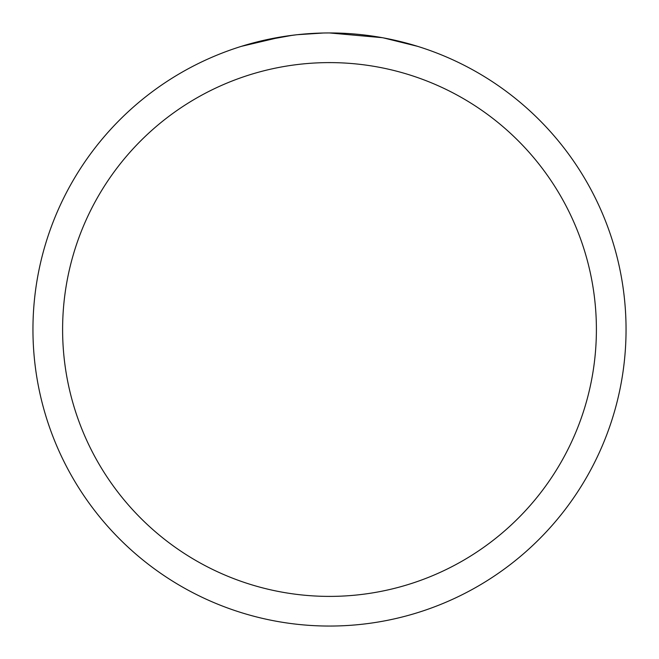 <?xml version="1.0" encoding="UTF-8"?>
<svg xmlns="http://www.w3.org/2000/svg" width="659" height="659" viewBox="0 0 659 659"><rect width="100%" height="100%" fill="white"/><g stroke="black" fill="none" stroke-linecap="round" stroke-linejoin="round"><path stroke-width="0.99" d="M32.95 329.5A296.55 296.55 0 0 1 329.5 32.95A296.55 296.55 0 0 1 626.05 329.5A296.55 296.55 0 0 1 329.5 626.05A296.55 296.55 0 0 1 32.95 329.5M241.392 46.344L282.176 36.747M284.861 36.327L296.056 34.845M300.496 34.375L305.405 33.93M306.509 33.84L308.354 33.708M311.188 33.518L316.172 33.255M323.495 33.008L297.448 34.688M383.579 37.925L417.625 46.344M382.179 37.67L329.5 32.95M261.285 40.899L292.439 35.281M307.761 33.749L309.401 33.634M329.5 62.605A266.895 266.895 0 0 1 596.395 329.5A266.895 266.895 0 0 1 329.5 596.395A266.895 266.895 0 0 1 62.605 329.5A266.895 266.895 0 0 1 329.5 62.605"/></g></svg>
